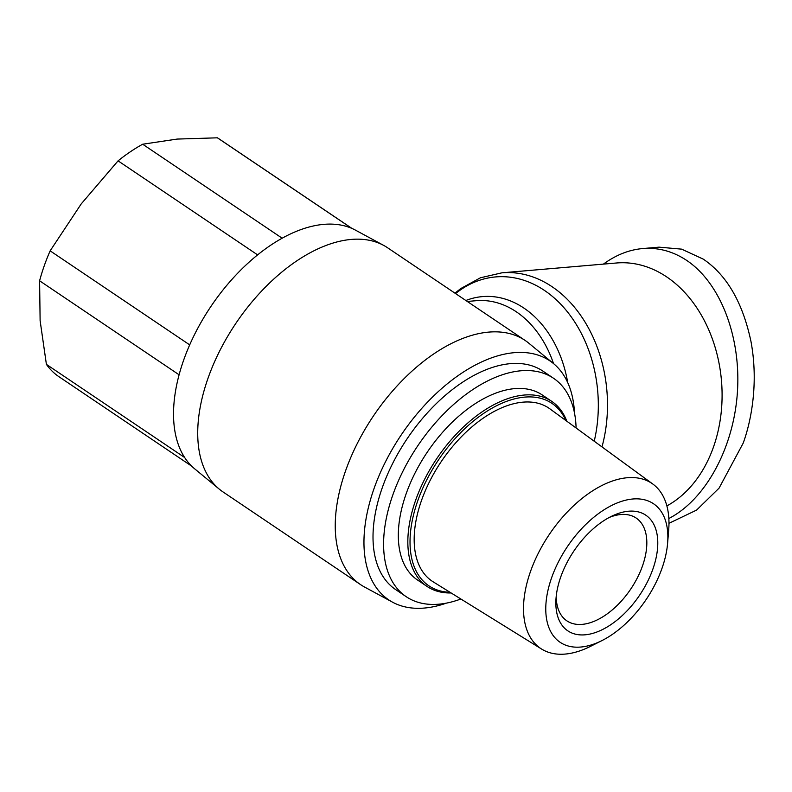 <?xml version="1.0" encoding="UTF-8"?>
<svg xmlns="http://www.w3.org/2000/svg" width="792" height="792" viewBox="0 0 792 792"><rect width="100%" height="100%" fill="white"/><g stroke="black" fill="none" stroke-linecap="round" stroke-linejoin="round"><path stroke-width="1.19" d="M446.361 603.138A144.124 81.843 -56 0 1 392.614 602.217L364.518 587.011A147.223 83.606 -56 0 1 360.568 584.625L223.047 491.951A147.223 83.606 -56 0 1 219.344 489.189A147.223 83.606 -56 0 1 208.029 378.21A147.223 83.606 -56 0 1 383.635 245.371A147.223 83.606 -56 0 1 387.585 247.767L525.116 340.431A147.223 83.606 -56 0 1 528.808 343.193L553.45 363.528A144.124 81.843 -56 0 1 574.487 412.998M219.344 489.189L194.703 468.854A144.124 81.843 -56 0 1 183.625 360.212A144.124 81.843 -56 0 1 355.539 230.175L383.635 245.371M392.614 602.217A144.124 81.843 -56 0 1 374.052 488.525A144.124 81.843 -56 0 1 553.45 363.528M360.568 584.625A147.223 83.606 -56 0 1 345.56 470.874A147.223 83.606 -56 0 1 525.116 340.431M601.989 446.906A126.304 94.525 -94.9 0 0 501.9 272.824L616.493 262.993A126.304 94.525 85.1 0 1 703.999 319.928A126.304 94.525 85.1 0 1 713.513 446.935A126.304 94.525 85.1 0 1 666.864 505.91M603.395 264.122C615.909 254.984 628.987 249.797 642.649 248.559L659.033 247.154L681.625 249.143L703.266 259.132C726.838 275.111 742.757 302.603 751.004 341.629C759.162 385.694 750.044 424.581 743.163 443.183L719.067 488.129L696.584 510.097L668.973 523.304M642.649 248.559C658.281 247.322 673.022 251.311 686.882 260.538C720.641 283.269 741.263 337.293 737.372 392.792C733.501 448.292 705.504 499.653 668.834 518.513M460.855 598.999A131.729 74.804 -56 0 1 406.256 596.722A131.729 74.804 -56 0 1 392.822 494.95A131.729 74.804 -56 0 1 553.479 378.23A131.729 74.804 -56 0 1 576.091 427.987M406.256 596.722L395.673 589.594A131.729 74.804 -56 0 1 382.239 487.822A131.729 74.804 -56 0 1 542.896 371.102L553.479 378.23M609.325 517.423A61.994 35.204 -56 0 1 636.164 518.047A61.994 35.204 -56 0 1 642.49 565.933A61.994 35.204 -56 0 1 566.884 620.859A61.994 35.204 -56 0 1 556.222 596.218M560.736 576.972A69.736 39.6 124 0 0 555.944 599.623A69.736 39.6 124 0 0 594.149 632.957A69.736 39.6 124 0 0 652.895 569.062A69.736 39.6 124 0 0 612.374 515.879A69.736 39.6 124 0 0 560.736 576.972M351.945 228.423L219.047 138.867A143.352 81.398 124 0 0 217.404 137.818L177.16 139.075L142.679 144.223A143.352 81.398 124 0 0 118.067 160.855L81.22 203.91L50.143 250.846A143.352 81.398 124 0 0 44.213 265.874A143.352 81.398 124 0 0 39.6 280.794L40.115 320.641L46.401 364.37A143.352 81.398 124 0 0 58.836 376.636L191.733 466.181M179.101 374.794L39.6 280.794M667.606 543.223L668.666 530.393A99.525 56.509 124 0 0 652.856 484.06A99.525 56.509 124 0 0 530.482 571.537A99.525 56.509 124 0 0 541.649 649.084A99.525 56.509 124 0 0 590.535 646.341L602.029 640.55A83.536 47.441 -56 0 1 551.618 577.754A83.536 47.441 -56 0 1 622.888 500.94A83.536 47.441 -56 0 1 667.606 543.223A83.536 47.441 -56 0 1 662.013 568.28A83.536 47.441 -56 0 1 602.029 640.55M541.649 649.084L433.204 581.853A104.366 59.261 -56 0 1 421.483 500.524A104.366 59.261 -56 0 1 549.816 408.791L652.856 484.06M566.834 421.215A111.583 63.36 124 0 0 551.737 401.356A111.583 63.36 124 0 0 415.651 500.217A111.583 63.36 124 0 0 427.037 586.427A111.583 63.36 124 0 0 451.113 592.961M427.037 586.427L417.513 580.011A111.583 63.36 -56 0 1 406.138 493.802A111.583 63.36 -56 0 1 542.223 394.941L551.737 401.356M450.024 592.287A110.029 62.479 -56 0 1 417.74 500.841A110.029 62.479 -56 0 1 493.852 407.177A110.029 62.479 -56 0 1 565.805 420.463M142.679 144.223L282.12 238.184M351.737 228.334L217.404 137.818M257.588 254.866L118.067 160.855M50.143 250.846L189.694 344.876M46.401 364.37L184.694 457.558M455.568 293.575A122.76 91.882 85.1 0 1 561.538 305.059A122.76 91.882 85.1 0 1 594.218 441.223M467.28 301.465L476.24 300.693A100.733 75.389 85.1 0 1 553.529 363.587M567.706 382.595A104.277 78.042 -94.9 0 0 465.854 300.505M501.9 272.824L480.437 277.784L460.716 288.595L454.964 293.169"/></g></svg>

